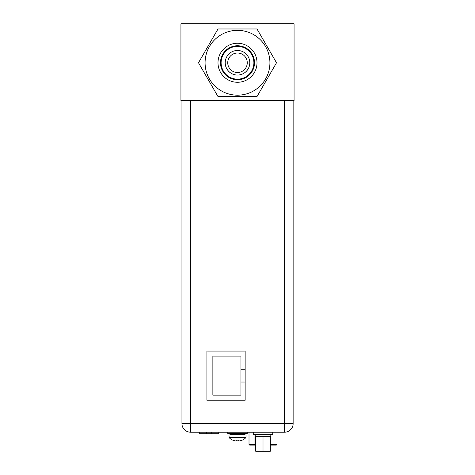 <?xml version="1.0" encoding="UTF-8"?>
<svg xmlns="http://www.w3.org/2000/svg" width="475" height="475" viewBox="0 0 475 475"><rect width="100%" height="100%" fill="white"/><g stroke="black" fill="none" stroke-linecap="round" stroke-linejoin="round"><path stroke-width="0.71" d="M294.067 23.75L180.933 23.75L180.933 100.605L294.067 100.605L294.067 23.75M237.5 45.754A17.011 17.011 0 0 1 254.511 62.765A17.011 17.011 0 0 1 237.5 79.77A17.011 17.011 0 0 1 220.489 62.765A17.011 17.011 0 0 1 237.5 45.754M237.5 43.255A19.505 19.505 0 0 1 257.005 62.765A19.505 19.505 0 0 1 237.5 82.27A19.505 19.505 0 0 1 217.995 62.765A19.505 19.505 0 0 1 237.5 43.255M237.5 46.378A16.387 16.387 0 0 1 253.888 62.765A16.387 16.387 0 0 1 237.5 79.147A16.387 16.387 0 0 1 221.112 62.765A16.387 16.387 0 0 1 237.5 46.378M237.5 50.475A12.291 12.291 0 0 1 249.791 62.765A12.291 12.291 0 0 1 237.5 75.05A12.291 12.291 0 0 1 225.209 62.765A12.291 12.291 0 0 1 237.5 50.475M237.5 53.01A9.755 9.755 0 0 1 247.255 62.765A9.755 9.755 0 0 1 237.5 72.515A9.755 9.755 0 0 1 227.745 62.765A9.755 9.755 0 0 1 237.5 53.01M276.509 62.765L257.005 28.975L217.995 28.975L198.491 62.765L217.995 96.55L257.005 96.55L276.509 62.765M245.148 369.229L240.962 369.229L240.962 356.119L212.871 356.119L212.871 395.135L240.962 395.135L240.962 382.025L245.148 382.025M240.962 369.229L240.962 382.025M284.549 432.214A8.586 8.586 0 0 0 293.134 423.629L284.549 423.629L284.549 432.214L190.528 432.214A8.586 8.586 0 0 1 181.949 423.629A8.586 8.586 0 0 0 190.528 432.214L190.528 423.629L181.949 423.629L181.949 100.605M245.148 400.223L245.148 351.067L206.916 351.067L206.916 400.223L245.148 400.223M293.134 423.629L293.134 100.605M199.292 432.214L199.292 433.77L218.797 433.77L218.797 432.214M232.797 440.165L232.797 440.165A11.59 11.59 0 0 0 234.223 440.687A11.388 9.862 -90 0 0 235.832 440.942A11.388 5.694 -90 0 0 236.758 440.687L236.758 440.147L238.242 440.147L237.458 440.165M238.224 440.147L237.5 440.165M242.203 440.165L242.203 440.165A11.59 11.59 0 0 1 240.777 440.687A11.388 9.862 90 0 1 239.168 440.942A11.388 5.694 90 0 1 238.242 440.687L238.242 440.165M242.262 440.165A11.614 11.614 0 0 0 245.824 437.671L229.176 437.671L228.956 434.946L246.044 434.946L246.044 437.125L228.956 437.125L229.176 437.671A11.614 11.614 0 0 0 232.738 440.165M227.745 432.214L227.745 433.384L247.255 433.384L247.255 432.214M275.85 445.087L271.011 445.087M255.698 445.087L250.177 445.087M249.791 445.087A0.778 0.778 0 0 1 249.007 444.303A0.778 0.778 0 0 0 249.791 445.087A0.778 0.778 0 0 1 249.007 444.303L249.007 432.214M270.328 444.303L277.02 444.303A0.778 0.778 0 0 1 276.242 445.087A0.778 0.778 0 0 0 277.02 444.303L277.02 432.214M253.258 432.214L253.258 434.708L272.769 434.708L272.769 432.214M255.212 434.708L255.212 436.662L255.698 436.662L255.698 451.25L270.328 451.25L270.328 436.662L270.815 436.662L270.815 434.708M255.698 436.662L270.328 436.662M263.013 451.25L263.013 436.662M237.5 30.341A32.419 32.419 0 0 1 269.919 62.765A32.419 32.419 0 0 1 237.5 95.184A32.419 32.419 0 0 1 205.081 62.765A32.419 32.419 0 0 1 237.5 30.341M284.549 100.605L284.549 423.629L190.528 423.629L190.528 100.605M206.31 432.214L206.31 433.77M211.773 432.214L211.773 433.77M237.5 434.316L244.797 434.316L244.174 434.946L245.421 433.384L244.797 434.008L230.203 434.008L229.579 433.384L230.826 434.946L230.203 434.316L237.5 434.316M254.184 445.087L254.06 444.303L249.007 444.303M255.698 444.303L254.06 444.303L254.06 434.708M245.824 437.671L246.044 437.125L245.824 437.671"/></g></svg>
